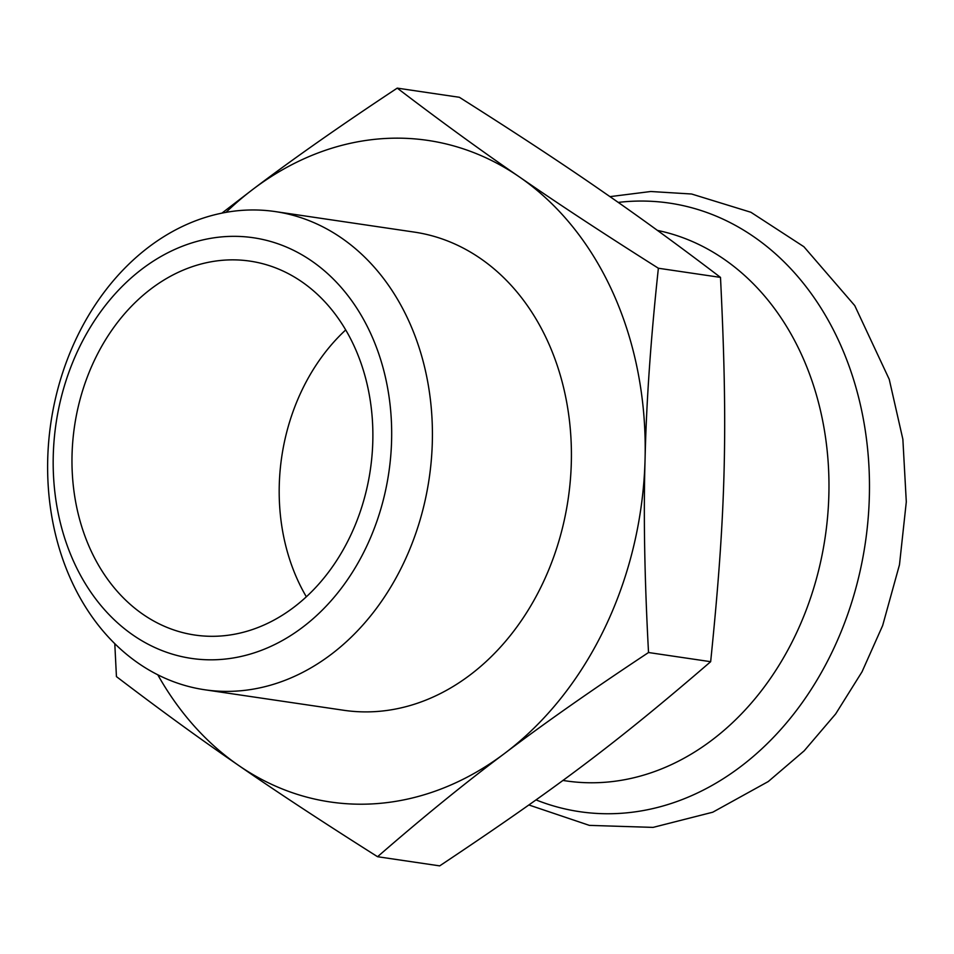 <?xml version="1.0" encoding="UTF-8"?>
<svg xmlns="http://www.w3.org/2000/svg" width="954" height="954" viewBox="0 0 954 954"><rect width="100%" height="100%" fill="white"/><g stroke="black" fill="none" stroke-linecap="round" stroke-linejoin="round"><path stroke-width="1.43" d="M157.792 674.8A334.365 264.508 -81.6 0 0 238.607 765.418C276.231 791.486 322.547 821.919 377.557 856.716L439.687 865.874C557.1 787.622 615.926 743.285 710.658 661.694L648.529 652.524C644.57 579.257 643.425 514.802 645.071 459.148A334.365 264.508 98.4 0 0 519.417 176.943A1248.154 277.018 -154.5 0 0 524.772 180.628C561.107 205.682 605.635 234.887 658.379 268.241L720.497 277.399C678.902 245.691 639.955 217.309 603.643 192.255C564.72 165.161 516.627 133.5 459.363 97.284L397.246 88.126C341.353 125.057 293.403 158.674 253.37 188.975A334.365 264.508 98.4 0 1 519.417 176.943C481.353 150.815 440.629 121.206 397.246 88.126M114.79 643.676L116.436 676.601C158.03 708.309 196.977 736.691 233.289 761.745A1248.154 277.018 25.5 0 0 238.607 765.418A334.365 264.508 -81.6 0 0 504.666 753.386A334.365 264.508 -81.6 0 0 645.071 459.148C646.359 402.123 650.795 338.491 658.379 268.241M225.991 212.36A334.365 264.508 -81.6 0 1 253.37 188.975L221.912 213.136M710.658 661.694C725.851 512.93 727.985 429.503 720.497 277.399M204.752 689.766L343.75 710.277A241.672 191.182 -81.6 0 0 557.565 545.438A241.672 191.182 -81.6 0 0 484.334 261.229A241.672 191.182 -81.6 0 0 414.286 232.096L275.289 211.585A241.672 191.182 -81.6 0 0 77.584 335.82A241.672 191.182 -81.6 0 0 83.869 604.287A241.672 191.182 -81.6 0 0 204.752 689.766A241.672 191.182 -81.6 0 0 418.567 524.938A241.672 191.182 -81.6 0 0 345.336 240.718A241.672 191.182 -81.6 0 0 275.289 211.585M377.569 856.716C422.813 817.375 465.17 782.936 504.666 753.386C543.697 723.764 591.659 690.147 648.529 652.524M85.049 583.204A212.599 168.19 -81.6 0 0 376.735 521.719A212.599 168.19 -81.6 0 0 205.48 239.335A212.599 168.19 -81.6 0 0 85.049 583.204M304.779 283.898A188.987 149.504 -81.6 0 0 249.996 261.122A188.987 149.504 -81.6 0 0 74.519 426.271A188.987 149.504 -81.6 0 0 194.843 635.042A188.987 149.504 -81.6 0 0 362.043 506.157A188.987 149.504 -81.6 0 0 304.779 283.898M657.425 230.403A279.117 220.803 98.4 0 1 824.22 543.291A279.117 220.803 98.4 0 1 566.044 780.909L562.86 780.432M345.706 329.941A188.987 149.504 -81.6 0 0 306.353 596.799M618.204 202.415A307.582 243.33 98.4 0 1 865.862 539.165A307.582 243.33 98.4 0 1 536.017 799.893M609.952 196.643L650.807 191.504L691.614 194.008L750.917 212.277L803.864 246.704L854.748 305.602L889.235 379.322L902.866 439.257L906.3 501.876L899.479 564.768L882.653 625.55L862.034 671.795L835.68 713.914L804.186 750.822L768.268 781.541L712.757 812.212L653.049 827.392L589.369 825.377L528.886 804.973"/></g></svg>

